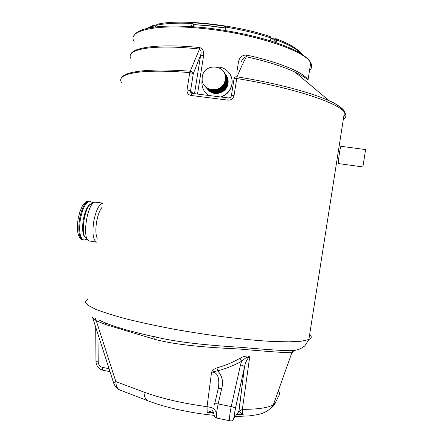<?xml version="1.0" encoding="UTF-8"?>
<svg xmlns="http://www.w3.org/2000/svg" width="443" height="443" viewBox="0 0 443 443"><rect width="100%" height="100%" fill="white"/><g stroke="black" fill="none" stroke-linecap="round" stroke-linejoin="round"><path stroke-width="0.66" d="M207.424 89.015C212.945 96.07 225.764 92.399 227.303 83.262L227.414 82.675C227.857 79.524 227.181 76.694 225.371 74.18M207.606 89.22C213.116 96.264 225.919 92.598 227.458 83.472L227.564 82.885C228.007 79.79 227.353 76.999 225.609 74.513M208.138 89.824C213.631 96.845 226.39 93.196 227.918 84.104L228.029 83.517C228.472 80.382 227.796 77.569 225.996 75.066M225.205 79.651C228.139 64.218 203.027 62.203 202.218 77.702C200.352 91.723 222.702 94.32 225.094 80.255L225.205 79.651M205.059 86.33C210.663 93.495 223.693 89.763 225.254 80.471L225.365 79.873C225.814 76.722 225.155 73.881 223.377 71.351M206.704 88.201C212.252 95.289 225.133 91.596 226.678 82.415L226.788 81.822C227.237 78.655 226.556 75.808 224.739 73.283M206.887 88.406C212.424 95.483 225.293 91.801 226.838 82.625L226.943 82.033C227.392 78.926 226.733 76.118 224.983 73.621M205.242 86.54C210.84 93.7 223.853 89.968 225.415 80.692L225.526 80.089C225.98 76.888 225.293 74.014 223.455 71.467M205.425 86.75C211.023 93.899 224.014 90.173 225.576 80.908L225.686 80.31C226.135 77.165 225.47 74.335 223.704 71.81M205.978 87.376C211.549 94.497 224.496 90.787 226.052 81.556L226.163 80.958C226.611 77.78 225.924 74.917 224.103 72.381M206.161 87.581C211.726 94.697 224.656 90.992 226.207 81.772L226.318 81.174C226.766 78.051 226.107 75.232 224.346 72.718M207.069 88.611C212.601 95.677 225.448 92 226.993 82.841L227.104 82.248C227.547 79.092 226.866 76.251 225.055 73.732M207.246 88.816C212.773 95.876 225.609 92.199 227.148 83.051L227.259 82.459C227.696 79.358 227.043 76.561 225.299 74.07M102.228 207.108C99.664 210.192 97.759 215.287 96.513 222.386C95.478 229.513 95.71 234.851 97.211 238.395M102.87 203.121L94.935 202.124C87.066 203.392 81.717 239.436 89.165 240.903L89.868 241.047M93.866 202.661L91.607 203.802C84.547 204.982 79.818 236.844 86.485 238.234M91.945 203.63L91.712 203.592C88.03 204.444 85.189 209.993 83.179 220.237C81.861 231.041 82.963 237.049 86.496 238.262M362.895 166.9L365.591 149.584L362.895 166.9M362.883 166.945L338.408 163.567C337.738 164.503 340.113 146.268 341.01 146.295L341.044 146.301M343.303 119.521C346.288 117.572 346.67 115.141 344.444 112.24L344.444 112.24C338.17 102.721 291.926 87.376 236.739 78.522L237.011 76.833C275.43 82.907 311.119 92.454 329.21 100.805L329.215 100.805C342.987 107.322 347.838 112.566 343.768 116.537M228.223 97.925L227.768 100.101C231.058 100.317 233.14 98.855 234.015 95.716C232.193 95.472 231.307 95.516 231.357 95.86M121.028 78.887C121.831 71.81 147.663 67.89 190.224 71.223L199.511 49.04C201.15 50.574 201.537 52.567 200.668 55.004L193.298 73.593L190.568 90.76L187.035 89.846C186.857 93.041 188.247 94.918 191.193 95.483L192.284 93.412C191.083 93.235 190.501 92.46 190.534 91.092L193.309 93.512M187.035 89.846L189.776 72.635L193.298 73.593C192.965 72.192 191.941 71.406 190.224 71.223L189.776 72.635C139.384 68.327 114.244 73.987 122.096 83.195M130.491 55.126C131.338 47.373 159.303 43.364 199.893 47.584L202.224 48.935C203.597 51.023 204.046 53.354 203.564 55.934L200.668 55.004L194.521 93.634M87.421 299.468L85.244 301.921L87.841 305.194L95.527 309.214C103.18 312.221 113.353 315.433 126.05 318.849C140.027 322.316 155.571 325.683 172.676 328.955C207.656 335.312 244.741 339.936 271.542 341.42L288.914 341.852L301.445 341.188L308.871 339.532L344.444 112.24C341.154 107.383 336.076 103.573 329.215 100.805L295.082 72.143C283.476 66.605 267.223 61.477 246.325 56.748L246.352 55.01C242.061 55.126 239.43 57.446 238.467 61.959L241.402 62.037M246.352 55.01C279.921 62.325 303.638 72.436 308.057 79.856L310.731 62.834C305.88 51.255 255.561 33.973 205.43 28.773C156.977 23.313 126.748 30.445 134.107 41.443M309.031 82.254L308.981 83.816M199.893 47.584L199.511 49.04C153.942 44.001 125.762 49.035 130.696 58.227M98.85 319.918C109.698 325.583 129.949 331.58 159.596 337.909C183.668 343.242 214.933 345.717 241.003 347.351C267.86 349.754 285.32 350.856 293.382 350.662L295.315 350.297M294.473 350.468L293.681 351.803L291.871 352.728C285.574 352.816 267.943 351.576 238.982 348.99C210.934 347.622 177.565 345.512 154.402 339.238L105.783 324.614L96.264 320.749L115.856 381.595L144.053 392.127C161.374 398.451 182.372 403.307 207.047 406.691L211.555 372.159C212.718 370.016 214.523 368.598 216.959 367.9C225.127 365.613 232.835 362.385 240.084 358.221C243.357 356.382 246.596 355.685 249.808 356.122L242.36 409.338C258.313 409.338 268.663 407.759 273.414 404.603L275.524 402.382L279.151 395.04C279.76 393.738 279.483 392.337 278.315 390.831M238.821 411.397L244.492 367.053L235.399 408.645C234.253 414.548 234.02 417.45 234.701 417.356L238.999 411.06L244.453 366.904C243.966 366.04 242.648 365.37 240.488 364.888L241.634 361.233L240.084 358.221M235.399 408.645L235.355 408.512C233.959 419.294 233.378 421.642 229.9 420.772C229.114 419.682 229.563 414.947 231.246 406.569C233.461 407.078 234.834 407.721 235.355 408.512L244.807 365.63C245.621 362.003 247.288 358.836 249.808 356.122L245.477 358.149L241.634 361.233C234.103 365.403 226.118 368.604 217.685 370.841C222.181 375.797 223.532 381.661 221.744 388.428L218.155 403.938L231.246 406.569L240.488 364.888M114.139 382.807L113.613 382.896C112.976 382.935 113.724 382.503 115.856 381.595C115.955 386.545 117.733 389.535 121.183 390.56L147.807 400.743M95.212 318.152L96.264 320.749C93.301 318.262 92.022 316.983 92.421 316.928M105.445 322.936L105.783 324.614M153.616 336.636L154.402 339.238M238.821 411.431L242.36 409.338C242.277 411.979 242.576 413.779 243.251 414.737L236.518 414.742M216.555 413.563L215.951 413.507M213.98 413.308L207.18 412.522L207.047 406.691C212.834 407.505 215.569 409.149 215.254 411.625M238.927 411.375L237.044 413.983L238.965 411.37L243.251 414.737L236.883 414.216M218.216 388.683C219.368 382.902 219.567 371.561 211.555 372.159L217.685 370.841L216.959 367.9M213.498 412.699L207.18 412.522L212.396 410.639L213.858 412.826M214.622 404.11L218.15 389.015C218.211 388.245 219.407 388.051 221.744 388.428M241.524 61.771C242.171 59.008 243.772 57.335 246.325 56.748C243.362 62.419 240.256 69.114 237.011 76.833C235.366 76.6 234.391 77.176 234.076 78.561M191.775 93.29L190.534 91.092L192.91 93.473M192.378 93.418L228.211 97.925C229.839 97.942 230.864 97.349 231.296 96.137M225.476 28.114L209.672 25.96L193.702 24.553L193.414 26.718M152.425 27.433L152.636 26.287L153.123 26.347L152.94 27.355M270.557 40.906L270.917 37.948L270.573 36.78C235.659 24.564 179.094 18.6 157.06 24.348L156.169 25.345L155.842 26.968M156.152 25.434L156.169 25.345C164.885 23.379 176.851 22.748 192.079 23.457L192.362 22.809C202.977 23.335 214.08 24.537 225.664 26.414L225.648 27.095C242.459 29.864 257.549 33.48 270.917 37.948L270.64 40.933M192.362 22.809L193.702 24.553L209.666 25.805L225.504 27.959M275.618 42.534L276.011 39.887L276.537 39.942L276.122 42.705M270.385 36.714L271.061 38.032L270.706 40.95L271.022 38.812L272.783 39.194L276.233 38.796L276.537 39.942C288.615 44.527 296.672 48.99 300.708 53.326L300.664 52.728L301.833 54.157M147.824 28.291L152.636 26.287L153.466 25.312L155.953 26.203M225.088 30.467L225.648 27.095M192.079 23.457L191.542 26.591M275.612 38.762L276.233 38.796C288.293 43.309 296.445 48.005 300.692 52.883M229.596 73.449C231.982 77.049 232.713 81.025 231.789 85.372C230.255 91.042 226.75 94.885 221.262 96.906M208.348 95.19L205.746 92.925M208.465 95.206C203.891 92.011 201.703 87.559 201.897 81.855L202.207 79.646M217.546 67.076C226.689 66.799 234.026 76.168 231.667 85.206C230.094 91.003 226.484 94.885 220.841 96.845M205.613 86.961C211.2 94.099 224.175 90.378 225.736 81.124L225.847 80.526C226.295 77.337 225.609 74.468 223.781 71.927M205.796 87.166C211.372 94.298 224.335 90.582 225.891 81.34L226.002 80.742C226.451 77.608 225.792 74.784 224.025 72.264M207.784 89.425C213.293 96.458 226.08 92.797 227.613 83.683L227.719 83.096C228.167 79.956 227.486 77.132 225.686 74.623M207.961 89.624C213.46 96.652 226.235 92.997 227.763 83.893L227.874 83.306C228.317 80.222 227.663 77.436 225.924 74.956M206.344 87.792C211.904 94.891 224.817 91.192 226.367 81.988L226.478 81.39C226.927 78.217 226.24 75.365 224.424 72.835M206.527 87.996C212.075 95.09 224.978 91.396 226.523 82.199L226.633 81.606C227.076 78.489 226.423 75.675 224.662 73.173M102.865 203.143C98.922 204.284 95.843 210.558 93.639 221.96C92.172 233.45 93.163 240.184 96.607 242.171M93.141 203.027L89.923 201.1C85.759 202.047 82.548 208.282 80.283 219.806C78.804 231.994 80.072 238.749 84.087 240.084M89.923 201.1L89.098 200.967C84.923 201.914 81.706 208.149 79.435 219.667C77.957 231.855 79.236 238.611 83.262 239.945M291.871 352.728L293.382 350.662C296.616 350.075 299.047 349.383 300.686 348.597L304.856 345.911L308.871 339.532C311.772 338.219 312.038 336.542 309.663 334.493M231.384 95.688L234.07 78.738C234.026 78.35 234.917 78.278 236.739 78.522L234.015 95.716M227.768 100.101L191.193 95.483M298.648 75.133L300.232 74.74M309.535 70.437C311.938 68.288 312.337 65.758 310.731 62.834C308.417 58.941 304.186 55.303 298.05 51.925C291.145 48.221 282.291 44.649 271.487 41.193C251.408 35.014 229.507 30.561 205.785 27.843C167.349 23.994 139.462 26.248 134.113 35.529M203.564 55.934L197.523 93.944M236.867 72.065L238.467 61.959M97.981 334.238L98.202 361.815C98.429 364.788 99.924 366.66 102.682 367.43L109.05 368.687M214.545 404.448C214.595 403.711 215.802 403.54 218.155 403.938C216.428 412.278 216.018 417.007 216.932 418.12L229.767 420.745M294.567 350.446L293.681 351.803M144.053 392.127C144.125 397.244 145.874 400.306 149.302 401.314C157.431 404.376 166.961 407.139 177.898 409.592L192.107 412.389C199.289 413.557 202.933 414.177 214.119 415.357M275.524 402.382C274.571 404.952 272.932 406.934 270.612 408.335M110.002 371.655L103.064 370.276C102.571 370.132 102.444 369.18 102.682 367.43M95.699 327.128L95.965 361.372C95.777 361.626 96.524 361.77 98.202 361.815M232.769 420.141L234.701 417.356M310.604 63.637L309.995 67.524M298.338 73.732L297.275 73.987M193.242 26.707L193.563 24.664L192.207 22.903M155.526 27.006L155.598 25.827L153.466 25.312M153.123 26.347L154.197 25.633M274.522 38.962L271 38.535L274.616 38.918L273.918 41.974M275.502 38.973L276.011 39.887M154.158 25.367L155.62 25.844M96.53 242.149L89.912 241.047M84.131 240.084L87.337 239.148M89.098 200.967L87.57 201.111L85.671 202.091L83.788 203.957L82.21 206.333L79.856 211.787L78.012 219.407C77.027 227.619 77.359 233.245 79.015 236.28C79.978 238.146 81.063 239.281 82.276 239.691M341.01 146.295L365.591 149.584M291.871 352.722L273.414 404.603C268.901 412.062 261.054 413.845 257.427 414.659L249.088 415.916L235.305 416.492M113.546 382.691L92.559 317.36M159.602 337.909L152.846 336.259M113.613 382.896C114.654 385.991 116.581 388.295 119.388 389.818M103.064 370.276C98.723 369.091 96.358 366.178 95.965 361.532M214.024 414.548C214.24 416.459 215.154 417.633 216.771 418.081M295.082 72.143C301.916 75.543 306.24 78.118 308.057 79.856M156.113 25.395L155.798 26.973M156.124 25.362L156.999 24.365M146.755 28.535L153.367 25.345"/></g></svg>
